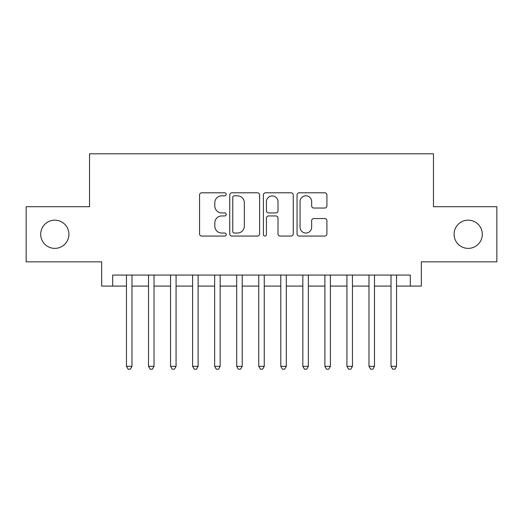 <?xml version="1.0" encoding="UTF-8"?>
<svg xmlns="http://www.w3.org/2000/svg" width="523" height="523" viewBox="0 0 523 523"><rect width="100%" height="100%" fill="white"/><g stroke="black" fill="none" stroke-linecap="round" stroke-linejoin="round"><path stroke-width="0.78" d="M226.224 194.308A1.517 1.517 0 0 0 224.713 192.791L201.721 192.791A2.164 2.164 0 0 0 199.557 194.955L199.557 233.905A2.164 2.164 0 0 0 201.721 236.069L224.713 236.069A1.517 1.517 0 0 0 226.224 234.552A1.517 1.517 0 0 0 224.713 233.042L221.739 233.042A6.923 6.923 0 0 1 214.809 226.119L214.809 222.87A6.923 6.923 0 0 1 221.739 215.947L224.713 215.947A1.517 1.517 0 0 0 226.224 214.43A1.517 1.517 0 0 0 224.713 212.913L221.739 212.913A6.923 6.923 0 0 1 214.809 205.99L214.809 202.741A6.923 6.923 0 0 1 221.739 195.818L224.713 195.818A1.517 1.517 0 0 0 226.224 194.308M454.082 234.271A14.108 14.108 0 0 0 468.19 248.379A14.108 14.108 0 0 0 482.298 234.271A14.108 14.108 0 0 0 468.19 220.163A14.108 14.108 0 0 0 454.082 234.271M40.702 234.271A14.108 14.108 0 0 0 54.81 248.379A14.108 14.108 0 0 0 68.918 234.271A14.108 14.108 0 0 0 54.81 220.163A14.108 14.108 0 0 0 40.702 234.271M324.744 208.043A2.164 2.164 0 0 0 326.908 205.879L326.908 194.955A2.164 2.164 0 0 0 324.744 192.791L299.208 192.791A2.164 2.164 0 0 0 297.044 194.955L297.044 233.905A2.164 2.164 0 0 0 299.208 236.069L324.744 236.069A2.164 2.164 0 0 0 326.908 233.905L326.908 220.706A2.164 2.164 0 0 0 324.744 218.542L313.813 218.542A2.164 2.164 0 0 0 311.649 220.706L311.649 227.25A5.786 5.786 0 0 1 305.863 233.042A5.786 5.786 0 0 1 300.071 227.25L300.071 201.61A5.786 5.786 0 0 1 305.863 195.818A5.786 5.786 0 0 1 311.649 201.61L311.649 205.879A2.164 2.164 0 0 0 313.813 208.043L324.744 208.043M112.687 286.081L112.687 275.059L410.313 275.059L410.313 286.081L421.342 286.081L421.342 261.833L496.85 261.833L496.85 206.716L433.462 206.716L433.462 153.801L89.538 153.801L89.538 206.716L26.15 206.716L26.15 261.833L101.658 261.833L101.658 286.081L126.461 286.081M259.604 194.955A2.164 2.164 0 0 0 257.44 192.791L231.905 192.791A2.164 2.164 0 0 0 229.741 194.955L229.741 233.905A2.164 2.164 0 0 0 231.905 236.069L257.44 236.069A2.164 2.164 0 0 0 259.604 233.905L259.604 194.955M265.56 192.791L291.095 192.791A2.164 2.164 0 0 1 293.259 194.955L293.259 233.905A2.164 2.164 0 0 1 291.095 236.069L280.165 236.069A2.164 2.164 0 0 1 278.001 233.905L278.001 218.111A2.164 2.164 0 0 0 275.837 215.947L268.587 215.947A2.164 2.164 0 0 0 266.423 218.111L266.423 234.552A1.517 1.517 0 0 1 264.906 236.069A1.517 1.517 0 0 1 263.396 234.552L263.396 194.955A2.164 2.164 0 0 1 265.56 192.791M131.973 286.081L148.512 286.081M154.024 286.081L170.557 286.081M176.068 286.081L192.601 286.081M198.112 286.081L214.652 286.081M220.163 286.081L236.697 286.081M242.208 286.081L258.741 286.081M264.259 286.081L280.792 286.081M286.303 286.081L302.837 286.081M308.348 286.081L324.888 286.081M330.399 286.081L346.932 286.081M352.443 286.081L368.976 286.081M374.488 286.081L391.027 286.081M396.539 286.081L410.313 286.081M234.284 195.818A1.517 1.517 0 0 0 232.774 197.334L232.774 231.526A1.517 1.517 0 0 0 234.284 233.042L237.422 233.042A6.923 6.923 0 0 0 244.352 226.119L244.352 202.741A6.923 6.923 0 0 0 237.422 195.818L234.284 195.818M278.001 201.715A5.786 5.786 0 0 0 272.215 195.929A5.786 5.786 0 0 0 266.423 201.715L266.423 210.749A2.164 2.164 0 0 0 268.587 212.913L275.837 212.913A2.164 2.164 0 0 0 278.001 210.749L278.001 201.715M131.973 275.059L131.973 366.335L126.461 366.335L126.461 275.059M131.973 366.335L130.319 369.199L128.115 369.199L126.461 366.335M154.024 275.059L154.024 366.335L148.512 366.335L148.512 275.059M154.024 366.335L152.37 369.199L150.166 369.199L148.512 366.335M176.068 275.059L176.068 366.335L170.557 366.335L170.557 275.059M176.068 366.335L174.414 369.199L172.211 369.199L170.557 366.335M198.112 275.059L198.112 366.335L192.601 366.335L192.601 275.059M198.112 366.335L196.465 369.199L194.255 369.199L192.601 366.335M220.163 275.059L220.163 366.335L214.652 366.335L214.652 275.059M220.163 366.335L218.509 369.199L216.306 369.199L214.652 366.335M242.208 275.059L242.208 366.335L236.697 366.335L236.697 275.059M242.208 366.335L240.554 369.199L238.351 369.199L236.697 366.335M264.259 275.059L264.259 366.335L258.741 366.335L258.741 275.059M264.259 366.335L262.605 369.199L260.395 369.199L258.741 366.335M286.303 275.059L286.303 366.335L280.792 366.335L280.792 275.059M286.303 366.335L284.649 369.199L282.446 369.199L280.792 366.335M308.348 275.059L308.348 366.335L302.837 366.335L302.837 275.059M308.348 366.335L306.694 369.199L304.491 369.199L302.837 366.335M330.399 275.059L330.399 366.335L324.888 366.335L324.888 275.059M330.399 366.335L328.745 369.199L326.535 369.199L324.888 366.335M352.443 275.059L352.443 366.335L346.932 366.335L346.932 275.059M352.443 366.335L350.789 369.199L348.586 369.199L346.932 366.335M374.488 275.059L374.488 366.335L368.976 366.335L368.976 275.059M374.488 366.335L372.834 369.199L370.63 369.199L368.976 366.335M396.539 275.059L396.539 366.335L391.027 366.335L391.027 275.059M396.539 366.335L394.885 369.199L392.681 369.199L391.027 366.335"/></g></svg>
